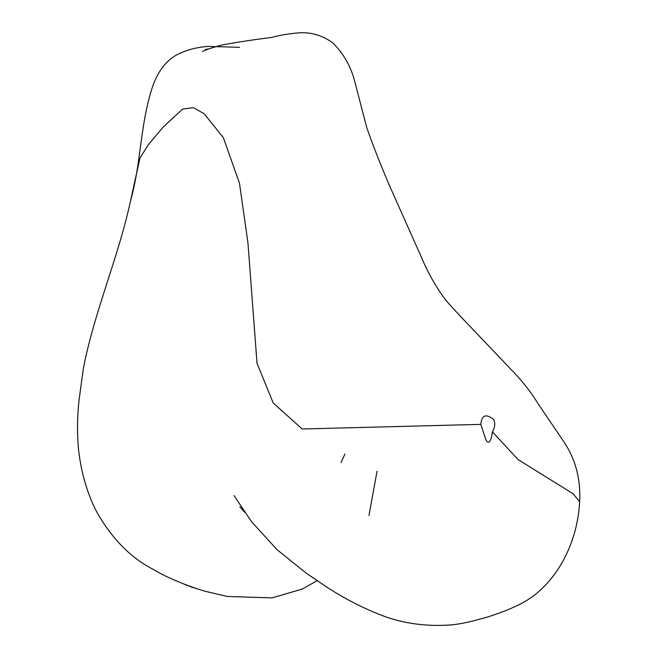 <?xml version="1.0" encoding="UTF-8"?>
<svg xmlns="http://www.w3.org/2000/svg" width="658" height="658" viewBox="0 0 658 658"><rect width="100%" height="100%" fill="white"/><g stroke="black" fill="none" stroke-linecap="round" stroke-linejoin="round"><path stroke-width="0.99" d="M492.414 431.87C494.948 427.939 496.329 419.862 491.46 417.978C485.185 413.783 481.648 415.914 480.858 424.369L485.867 439.898C490.103 446.955 491.814 435.851 492.414 431.87L518.134 459.621L573.085 493.73L579.665 501.766C580.833 479.485 575.668 459.654 564.177 442.258L537.94 403.519C530.85 391.831 521.597 380.159 510.18 368.521L461.751 317.707C448.493 303.297 446.099 301.372 439.083 290.663C432.002 279.765 426.178 268.777 421.622 257.689L390.079 186.962C380.776 165.339 372.979 145.484 366.695 127.397L355.016 82.489C351.068 66.565 343.501 53.224 332.298 42.482C321.811 35.104 310.469 31.913 298.263 32.9C288.212 33.78 279.239 35.318 271.343 37.522C256.456 39.266 240.203 41.709 222.577 44.859C214.22 46.989 207.525 49.169 202.483 51.406M480.858 424.369L302.129 428.991L273.177 402.926L257.023 363.274L247.976 243.18L239.487 183.261L223.35 137.67L204.227 113.818L193.485 107.665L182.628 109.072L163.044 127.208L148.412 144.645L139.948 158.068L130.564 200.772C118.308 257.706 94.448 311.39 83.385 368.283L79.067 400.056C77.299 415.881 77.052 431.714 78.335 447.563C80.802 471.515 86.938 492.982 96.726 511.973C112.049 538.886 130.95 558.058 153.421 569.483C166.713 577.823 188.813 586.097 197.013 588.671L197.005 588.671M208.989 48.881L205.304 49.482M239.52 47.31L208.232 46.405C196.857 47.146 186.321 49.975 176.624 54.902C166.515 60.569 158.792 70.291 153.47 84.068C139.874 122.882 141.651 161.333 130.564 200.772M368.965 515.527L377.034 471.235M344.94 454.004L341.074 462.615M239.849 506.759L244.727 512.36M234.059 495.614L251.652 521.852L277.067 549.693L306.241 573.192L313.512 578.127M311.028 576.359L327.207 587.38C345.828 599.487 365.404 609.341 385.95 616.949C405.616 623.669 426.335 626.383 448.098 625.1C458.494 624.722 473.357 621.07 480.743 618.857C486.385 617.821 507.474 610.385 512.492 607.688L512.385 607.737C521.013 604.241 529.073 599.496 536.566 593.5C549.068 582.947 559.037 569.828 566.472 554.143C574.163 538.014 578.563 520.56 579.665 501.766M182.834 583.58L191.026 586.878L204.868 591.205L227.355 596.444L272.058 597.9L302.474 589L317.131 580.652"/></g></svg>
